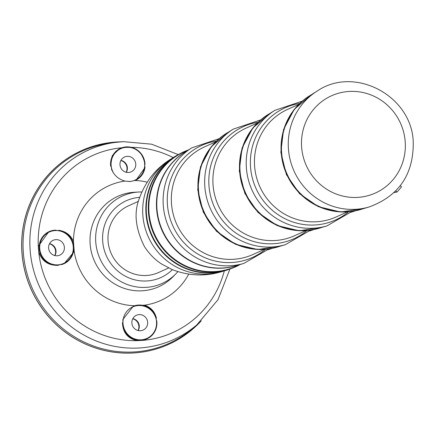 <?xml version="1.0" encoding="UTF-8"?>
<svg xmlns="http://www.w3.org/2000/svg" width="435" height="435" viewBox="0 0 435 435"><rect width="100%" height="100%" fill="white"/><g stroke="black" fill="none" stroke-linecap="round" stroke-linejoin="round"><path stroke-width="0.65" d="M369.125 206.978L360.762 209.425A62.847 60.846 -114.3 0 1 287.171 174.321A62.847 60.846 -114.3 0 1 309.519 95.912L316.881 91.252A64.075 62.031 -114.3 0 0 294.103 171.194A64.075 62.031 -114.3 0 0 369.125 206.978C398.928 196.006 413.636 174.353 413.25 142.017C411.858 95.743 354.346 65.158 316.881 91.252M400.276 185.723L401.483 186.805A65.843 63.749 -114.3 0 1 396.997 192.042L394.05 192.618M396.997 192.042L395.758 190.927M326.957 225.906L319.203 228.168A62.83 60.829 -114.3 0 1 245.628 193.075A62.83 60.829 -114.3 0 1 267.971 114.682L274.795 110.365A63.967 61.933 -114.3 0 0 252.05 190.177A63.967 61.933 -114.3 0 0 326.957 225.906L351.969 211.437M285.398 244.666L277.644 246.933A62.83 60.829 -114.3 0 1 204.069 211.84A62.83 60.829 -114.3 0 1 226.412 133.447L233.236 129.13A63.967 61.933 -114.3 0 0 210.491 208.936A63.967 61.933 -114.3 0 0 285.398 244.666L310.411 230.202M243.839 263.425L236.085 265.693A62.83 60.829 -114.3 0 1 162.511 230.599A62.83 60.829 -114.3 0 1 184.853 152.207L191.683 147.889A63.967 61.933 -114.3 0 0 168.938 227.701A63.967 61.933 -114.3 0 0 243.839 263.425L268.857 248.961M137.351 340.654L142.772 340.36L146.954 338.865A17.704 17.139 -114.3 0 1 122.452 323.134C123.029 332.889 127.993 338.734 137.351 340.654A97.19 94.09 -114.3 0 1 38.71 251.854C41.831 261.169 48.334 265.649 58.214 265.306A17.704 17.139 -114.3 0 1 39.781 252.061A17.704 17.139 -114.3 0 1 49.101 231.621A17.704 17.139 -114.3 0 1 55.571 230.153L48.742 231.784L38.291 246.308L38.71 251.854M144.991 164.06L145.018 164.463C142.261 150.298 134.083 144.92 120.49 148.33A17.704 17.139 -114.3 0 1 144.991 164.06L144.654 165.724L145.007 167.502A17.704 17.139 -114.3 0 1 135.671 180.318M111.442 168.987L111.55 169.302C114.052 175.343 118.537 179.269 125.003 181.074L130.19 181.553L136.063 180.144L145.007 167.502M122.452 323.134L122.991 321.378L122.79 319.801M133.018 306.316A17.704 17.139 -114.3 0 1 156.301 317.708C154.561 311.319 150.63 307.148 144.507 305.185L134.377 305.734L133.393 306.142L122.844 319.507M61.754 264.589L63.999 263.74L74.233 251.588L73.45 241.224C70.644 235.15 65.908 231.518 59.242 230.338A17.704 17.139 -114.3 0 1 73.602 245.269A17.704 17.139 -114.3 0 1 64.483 263.507M61.813 264.567L59.916 264.6L58.214 265.306M156.301 317.708L156.225 319.589L156.812 321.286A17.704 17.139 -114.3 0 1 146.954 338.865C154.11 335.129 157.383 329.126 156.774 320.851L156.812 321.286M111.55 169.302L111.42 167.513L110.631 165.909A17.704 17.139 -114.3 0 1 120.49 148.33L119.614 148.721M119.62 148.732L112.192 155.735L110.631 165.909M55.571 230.153L57.36 230.593L59.242 230.338M168.622 267.982L158.639 272.489A36.589 35.42 -114.3 0 1 111.3 253.719A36.589 35.42 -114.3 0 1 128.532 205.798L138.515 201.291M138.776 192.02L134.6 192.243A49.617 48.035 -114.3 0 1 134.605 192.243L134.605 192.243A49.617 48.035 -114.3 0 0 94.525 261.294A49.617 48.035 -114.3 0 0 172.825 276.899L175.751 273.919A48.002 46.469 -114.3 0 1 100.006 258.82A48.002 46.469 -114.3 0 1 138.776 192.02A48.002 46.469 -114.3 0 1 138.781 192.02L141.864 191.955M178.29 154.615L151.603 144.186L123.274 141.647L114.623 142.495A103.878 100.567 -114.3 0 0 39.329 286.208A103.878 100.567 -114.3 0 0 196.919 324.793L192.694 328.398A105.482 102.122 -114.3 0 1 32.663 289.221A105.482 102.122 -114.3 0 1 109.125 143.278L114.623 142.495A103.878 100.567 -114.3 0 1 123.23 141.652M201.242 320.878A106.222 102.839 -114.3 0 1 168.84 344.286A106.222 102.839 -114.3 0 1 31.407 289.786A106.222 102.839 -114.3 0 1 81.432 150.662A106.222 102.839 -114.3 0 1 117.205 141.962A106.222 102.839 -114.3 0 1 120.43 141.843M168.807 344.303A106.222 102.839 -114.3 0 1 168.775 344.313A106.222 102.839 -114.3 0 1 31.342 289.819A106.222 102.839 -114.3 0 1 81.361 150.689A106.222 102.839 -114.3 0 1 81.399 150.673M132.74 318.801A8.113 7.857 -114.3 0 1 138.031 330.524M120.838 160.537A8.113 7.857 -114.3 0 1 126.134 172.26M49.454 243.828A8.113 7.857 -114.3 0 1 54.745 255.552M238.418 265.013A62.847 60.846 -114.3 0 1 162.163 230.757A62.847 60.846 -114.3 0 1 186.903 150.907M240.147 264.507L235.868 266.438A62.847 60.846 -114.3 0 1 154.555 234.193A62.847 60.846 -114.3 0 1 184.152 151.875L188.431 149.944A63.07 61.058 -114.3 0 0 176.447 155.746A63.07 61.058 -114.3 0 0 154.023 234.432A63.07 61.058 -114.3 0 0 227.869 269.656A63.07 61.058 -114.3 0 0 240.163 264.502M227.869 269.656L225.412 270.374A62.705 60.71 -114.3 0 1 151.984 235.351A62.705 60.71 -114.3 0 1 174.277 157.117L176.447 155.746M230.093 268.96A62.847 60.846 -114.3 0 1 225.151 270.646A62.847 60.846 -114.3 0 1 151.559 235.547A62.847 60.846 -114.3 0 1 173.908 157.133A62.847 60.846 -114.3 0 1 178.437 154.539M279.977 246.248A62.847 60.846 -114.3 0 1 203.721 211.997A62.847 60.846 -114.3 0 1 228.462 132.148M321.53 227.489A62.847 60.846 -114.3 0 1 245.28 193.238A62.847 60.846 -114.3 0 1 270.021 113.388M362.779 208.833A62.847 60.846 -114.3 0 1 286.839 174.473A62.847 60.846 -114.3 0 1 311.291 94.792M55.881 239.636A8.129 7.868 -114.3 0 1 59.59 255.225A8.129 7.868 -114.3 0 1 49.318 250.946A8.129 7.868 -114.3 0 1 55.881 239.636M127.265 156.344A8.129 7.868 -114.3 0 1 130.973 171.934A8.129 7.868 -114.3 0 1 120.702 167.654A8.129 7.868 -114.3 0 1 127.265 156.344M139.167 314.608A8.129 7.868 -114.3 0 1 142.876 330.198A8.129 7.868 -114.3 0 1 132.599 325.924A8.129 7.868 -114.3 0 1 139.167 314.608M49.525 243.692A7.819 7.569 -114.3 0 1 54.897 255.59M120.908 160.406A7.819 7.569 -114.3 0 1 126.28 172.298M132.811 318.67A7.819 7.569 -114.3 0 1 138.178 330.562M271.772 248.526L267.993 249.772M313.33 229.762L309.551 231.007M354.889 211.002L351.11 212.247M347.299 211.927L336.179 216.945A59.013 57.132 -114.3 0 1 259.825 186.669A59.013 57.132 -114.3 0 1 287.617 109.375L298.736 104.356M305.74 230.686L294.62 235.705A59.013 57.132 -114.3 0 1 218.267 205.429A59.013 57.132 -114.3 0 1 246.058 128.135L257.177 123.116M264.181 249.445L253.061 254.47A59.013 57.132 -114.3 0 1 176.708 224.188A59.013 57.132 -114.3 0 1 204.499 146.899L215.624 141.875M131.419 147.345A97.19 94.09 -114.3 0 1 173.163 157.6M224.308 270.891A97.19 94.09 -114.3 0 1 142.772 340.36M38.291 246.308A97.19 94.09 -114.3 0 1 122.001 147.731M135.133 180.53A62.966 60.96 -114.3 0 1 147.209 182.134M134.377 305.734A62.966 60.96 -114.3 0 1 74.233 251.588M188.741 274.132A62.966 60.96 -114.3 0 1 144.507 305.185M73.45 241.224A62.966 60.96 -114.3 0 1 125.003 181.074M172.391 269.673A42.124 40.781 -114.3 0 1 106.417 255.921A42.124 40.781 -114.3 0 1 139.738 197.349M225.151 270.646L221.29 271.772A62.281 60.296 -114.3 0 1 148.362 236.988A62.281 60.296 -114.3 0 1 170.509 159.281L173.908 157.133M280.124 246.205A62.847 60.846 -114.3 0 1 203.645 212.03A62.847 60.846 -114.3 0 1 228.598 132.066M265.464 249.353A61.493 59.535 -114.3 0 1 172.864 225.928A61.493 59.535 -114.3 0 1 216.538 140.983M321.683 227.445A62.847 60.846 -114.3 0 1 245.199 193.27A62.847 60.846 -114.3 0 1 270.151 113.301M307.018 230.588A61.493 59.535 -114.3 0 1 214.422 207.163A61.493 59.535 -114.3 0 1 258.096 122.219M362.953 208.784A62.847 60.846 -114.3 0 1 286.757 174.511A62.847 60.846 -114.3 0 1 311.449 94.689M348.576 211.829A61.493 59.535 -114.3 0 1 255.981 188.404A61.493 59.535 -114.3 0 1 299.655 103.459M405.197 141.631A53.347 51.645 -114.3 0 1 330.975 191.699A53.347 51.645 -114.3 0 1 324.075 99.919A53.347 51.645 -114.3 0 1 405.197 141.631M57.36 230.593A17.259 16.709 -114.3 0 1 73.243 246.808A17.259 16.709 -114.3 0 1 59.916 264.6A17.259 16.709 -114.3 0 1 39.732 248.613A17.259 16.709 -114.3 0 1 57.36 230.593M113.948 173.685A17.259 16.709 -114.3 0 1 111.42 167.513A17.259 16.709 -114.3 0 1 126.585 147.275A17.259 16.709 -114.3 0 1 144.654 165.724A17.259 16.709 -114.3 0 1 128.88 181.574M122.991 321.378A17.259 16.709 -114.3 0 1 138.482 305.539A17.259 16.709 -114.3 0 1 156.225 319.589A17.259 16.709 -114.3 0 1 141.06 339.827A17.259 16.709 -114.3 0 1 122.991 321.378M196.919 324.793L217.962 299.748L229.936 269.02M177.839 271.647L175.751 273.919M138.781 192.02L134.605 192.243M221.29 271.772C205.026 276.644 188.632 275.904 172.113 269.559L161.874 264.17C155.268 260.059 149.477 254.23 144.512 246.694C135.252 228.321 133.637 211.943 139.668 197.561C145.839 181.009 156.116 168.247 170.509 159.281M280.178 246.194L257.705 249.516L235.455 244.28L216.467 231.235L203.303 212.188L197.718 189.709L200.497 166.844L211.285 146.693L228.641 132.033M219.077 138.694L191.683 147.889M321.731 227.429L299.264 230.757L277.013 225.52L258.026 212.476L244.856 193.423L239.277 170.95L242.056 148.079L252.844 127.933L270.2 113.274M260.63 119.935L233.236 129.13M363.018 208.762L340.6 211.981L318.436 206.696L299.53 193.662L286.415 174.663L280.841 152.261L283.571 129.461L294.261 109.337L311.503 94.656M302.189 101.17L274.795 110.365"/></g></svg>
